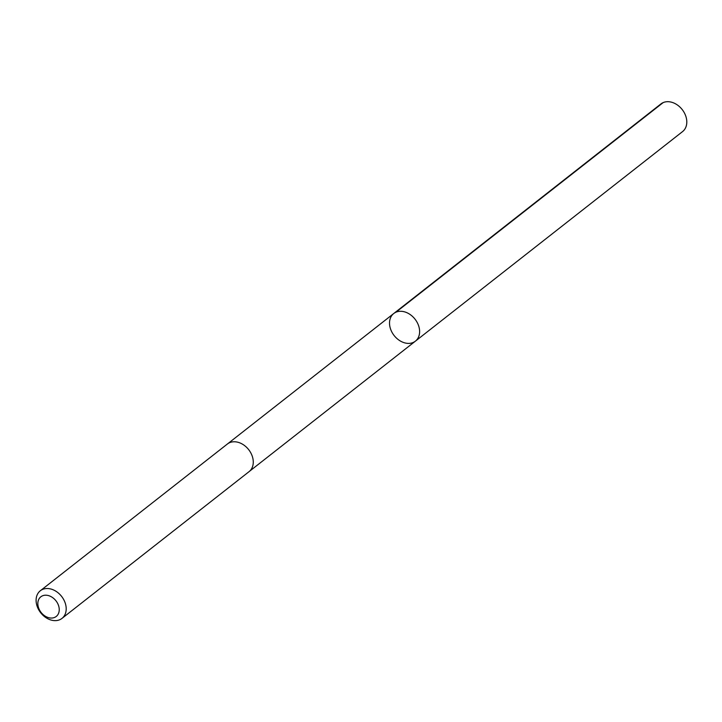 <?xml version="1.0" encoding="UTF-8"?>
<svg xmlns="http://www.w3.org/2000/svg" width="722" height="722" viewBox="0 0 722 722"><rect width="100%" height="100%" fill="white"/><g stroke="black" fill="none" stroke-linecap="round" stroke-linejoin="round"><path stroke-width="1.08" d="M390.421 318.05A17.554 13.267 51.9 0 1 393.734 313.528A17.554 13.267 51.9 0 1 415.015 319.151A17.554 13.267 51.9 0 1 415.403 341.154A17.554 13.267 51.9 0 1 396.604 338.221A17.554 13.267 51.9 0 1 390.421 318.05M682.588 131.575A17.563 13.276 -128.1 0 0 685.9 127.045A17.563 13.276 -128.1 0 0 679.718 106.865A17.563 13.276 -128.1 0 0 660.91 103.941L393.734 313.528A17.554 13.267 51.9 0 1 415.015 319.151A17.554 13.267 51.9 0 1 415.403 341.154L682.588 131.575M61.984 618.393L249.063 471.647A17.563 13.276 -128.1 0 0 252.375 467.116A17.563 13.276 -128.1 0 0 246.193 446.945A17.563 13.276 -128.1 0 0 227.385 444.012L40.315 590.758A17.563 13.276 -128.1 0 0 40.703 612.77A17.563 13.276 -128.1 0 0 61.984 618.393A17.563 13.276 -128.1 0 0 65.296 613.871A17.563 13.276 -128.1 0 0 59.114 593.692A17.563 13.276 -128.1 0 0 40.315 590.758M58.599 613.24A12.491 9.44 -128.1 0 0 46.668 595.253A12.491 9.44 -128.1 0 0 40.342 611.39A12.491 9.44 -128.1 0 0 58.599 613.24M395.963 312.202L663.148 102.605M249.325 471.43L415.403 341.154M227.656 443.804L393.734 313.528"/></g></svg>
